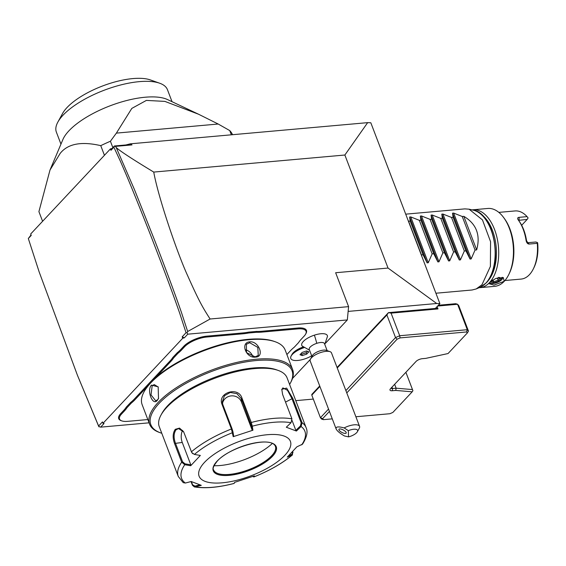 <?xml version="1.0" encoding="UTF-8"?>
<svg xmlns="http://www.w3.org/2000/svg" width="566" height="566" viewBox="0 0 566 566"><rect width="100%" height="100%" fill="white"/><g stroke="black" fill="none" stroke-linecap="round" stroke-linejoin="round"><path stroke-width="0.85" d="M348.14 311.406L436.719 303.503L439.881 303.638L370.822 122.78L367.659 122.645L130.329 143.828L131.998 144.903L115.4 146.382L116.207 147.5C119.674 150.839 132.189 159.032 153.74 172.078C158.423 198.142 177.59 253.971 187.756 275.925C199.289 301.805 203.038 308.031 210.113 319.005L187.671 331.506L181.304 312.022C177.144 300.213 171.307 283.474 155.162 241.632L134.489 189.667L116.207 147.5M439.881 303.638L435.374 308.449L388.446 312.637L337.067 367.476M405.886 372.308L412.473 389.564L396.136 388.198L392.521 388.524A3.254 1.21 -20.9 0 1 391.021 388.17M295.777 400.643L313.309 399.08M319.719 385.977L311.845 394.389L311.795 395.118L320.427 417.722L322.62 418.684L323.455 419.647L332.277 418.861M31.052 234.918L28.321 238.512L39.16 271.935L77.422 375.237L98.611 426.014L102.46 421.911L102.998 423.318L104.066 423.495L100.649 427.146L98.732 426.431L77.422 375.237M28.321 238.512L31.236 235.399L30.698 233.984L110.427 148.9L112.04 148.49L114.389 145.986L125.893 144.96L130.329 143.828M182.726 338.235L182.188 336.82L184.339 337.824L182.726 338.235L102.998 423.318M182.188 336.82L186.037 332.716L179.564 312.814C175.106 300.206 169.015 282.597 150.407 234.685C129.791 182.245 125.362 172.863 120.671 161.848L113.879 147.202L110.964 150.315L110.427 148.9M110.964 150.315L112.04 148.49M114.389 145.986L113.879 147.202M114.495 146.29L115.4 146.382M125.893 144.96L131.998 144.903M436.719 303.503L388.035 268.058L344.871 155.02L153.74 172.078M344.871 155.02L367.659 122.645M210.113 319.005L348.592 306.645L335.645 272.734L388.035 268.058M348.592 306.645L347.326 319.932L325.591 343.13M310.317 359.431L292.495 378.449M100.649 427.146L149.07 422.823M184.339 337.824L187.763 334.173L347.326 319.932M312.156 357.033L309.248 349.413A8.143 3.021 159.1 0 1 316.755 343.336A14.659 1.733 -108.2 0 0 314.385 335.15A13.69 5.08 -20.9 0 1 327.473 336.381L324.771 344.418M303.97 347.623A14.596 5.419 159.1 0 0 291.136 355.972L292.042 354.316A13.032 4.839 -20.9 0 1 303.171 346.979M314.385 335.15A13.69 5.08 159.1 0 0 302.194 346.038L309.56 350.227M286.891 354.542L290.648 350.531A34.208 12.7 -20.9 0 1 294.249 347.213L298.607 342.564A34.208 12.7 -20.9 0 1 301.133 339.345L304.147 336.119A17.263 6.41 159.1 0 0 305.633 334.138A17.263 6.41 159.1 0 0 297.9 328.896L297.985 328.011L261.754 331.244A33.557 12.452 159.1 0 1 256.631 331.407L248.75 332.108A33.557 12.452 159.1 0 1 243.033 332.914L206.802 336.147A17.914 6.651 -20.9 0 0 183.787 346.279L180.773 349.498A33.557 12.452 159.1 0 1 177.2 352.788L172.786 357.5A33.557 12.452 159.1 0 1 170.288 360.691L134.213 399.193A33.557 12.452 159.1 0 1 130.64 402.476L126.225 407.187A33.557 12.452 159.1 0 1 123.728 410.378L120.707 413.605A17.914 6.651 -20.9 0 0 121.06 420.63L121.803 420.892A17.263 6.41 159.1 0 0 127.711 421.345L147.825 419.555M297.985 328.011A17.914 6.651 -20.9 0 1 306.015 333.452A17.914 6.651 -20.9 0 1 305.81 333.798M98.979 426.835L98.611 426.014M187.671 331.506L187.042 332.843L187.763 334.173M187.042 332.843L186.037 332.716M316.755 343.336A8.143 3.021 -20.9 0 1 324.467 343.604L327.374 351.224M291.136 355.972A14.596 5.419 159.1 0 0 290.775 358.427A14.596 5.419 159.1 0 0 290.783 358.455M304.027 347.666A14.596 5.419 159.1 0 0 290.797 358.483A14.596 5.419 159.1 0 0 311.689 355.816M306.595 350.962L302.159 352.42L299.994 354.733L302.258 355.59L306.694 354.132L308.866 351.819L306.595 350.962M300.829 353.842L301.72 354.182L306.156 352.724L307.487 351.302M306.694 354.132L306.156 352.724M302.258 355.59L301.72 354.182M330.006 351.649A11.405 4.231 -20.9 0 0 320.703 352.519A11.405 4.231 159.1 0 0 310.479 359.106L312.361 355.667A8.143 3.021 159.1 0 1 319.663 350.955A8.143 3.021 -20.9 0 1 326.306 350.34L330.006 351.649A11.405 4.231 -20.9 0 1 331.492 352.887L359.551 426.361A11.405 4.231 -20.9 0 1 359.269 428.278L357.387 431.724A8.143 3.021 159.1 0 0 348.345 430.655L348.543 436.867A8.143 3.021 159.1 0 0 357.387 431.724M310.479 359.106A11.405 4.231 159.1 0 0 310.189 361.023L336.119 428.929C336.996 430.853 339.756 433.202 344.418 435.954L348.543 436.867M348.345 430.655L344.163 427.931A11.405 4.231 -20.9 0 1 348.762 425.993A11.405 4.231 -20.9 0 1 359.551 426.361M344.163 427.931C338.256 426.318 335.574 426.651 336.119 428.929M338.9 429.587A4.075 1.408 -152.5 0 0 342.267 432.615A4.075 1.408 -152.5 0 0 346.18 433.068A4.075 1.408 -152.5 0 0 346.243 432.799A4.075 1.408 -152.5 0 0 342.869 429.764A4.075 1.408 -152.5 0 0 338.956 429.311A4.075 1.408 -152.5 0 0 338.9 429.587M297.9 328.896L261.669 332.129A34.208 12.7 -20.9 0 1 256.497 332.299L256.631 331.407M126.225 407.187L127.003 407.676A34.208 12.7 -20.9 0 1 124.478 410.895L121.457 414.121A17.263 6.41 159.1 0 0 121.803 420.892M127.003 407.676L131.362 403.027L130.64 402.476M147.662 386.153L134.963 399.709A34.208 12.7 -20.9 0 1 131.362 403.027M172.786 357.5L173.564 357.988A34.208 12.7 -20.9 0 1 171.038 361.207L155.353 377.947M173.564 357.988L177.922 353.333L177.2 352.788M248.75 332.108L248.715 332.992A34.208 12.7 -20.9 0 1 242.948 333.798L206.717 337.032A17.263 6.41 159.1 0 0 184.544 346.795L181.523 350.021A34.208 12.7 -20.9 0 1 177.922 353.333M248.715 332.992L256.497 332.299M290.429 382.977A76.559 28.413 159.1 0 0 290.719 382.46A76.559 28.413 159.1 0 0 292.629 369.57L285.186 350.071A76.559 28.413 159.1 0 0 275.168 341.737L274.064 341.34A75.575 28.052 159.1 0 0 151.129 382.085A75.575 28.052 159.1 0 0 144.627 390.773L144.061 391.799A76.559 28.413 159.1 0 0 142.151 404.69L149.594 424.189A76.559 28.413 159.1 0 0 159.612 432.523L160.723 432.919A75.575 28.052 159.1 0 0 161.784 433.273M275.168 341.737A76.559 28.413 159.1 0 0 150.648 383.005A76.559 28.413 159.1 0 0 144.061 391.799M157.284 400.388C152.636 406.423 146.467 390.278 151.455 385.128L158.162 386.847L158.501 398.535L157.284 400.388L157.603 399.773L155.714 400.813L151.023 394.919L152.204 385.644L154.263 384.59L158.289 387.066M292.629 369.57A76.559 28.413 159.1 0 0 234.395 362.99A76.559 28.413 159.1 0 0 158.091 402.504A76.559 28.413 159.1 0 0 149.594 424.189M249.776 341.829C258.796 340.838 264.923 356.983 255.599 357.089C246.054 358.639 239.934 342.494 249.776 341.829L249.691 342.72L257.806 347.397L258.259 355.427L255.082 356.849L246.535 352.632L246.373 344.291L249.691 342.72M289.601 384.463A75.575 28.052 159.1 0 0 290.16 383.493A75.575 28.052 159.1 0 0 248.58 361.469A75.575 28.052 159.1 0 0 159.223 403.282A75.575 28.052 159.1 0 0 160.723 432.919M281.748 389.705L282.873 387.887L287.507 390.321L291.886 398.478L301.19 422.844L302.074 422.689L301.112 426.531L296.393 431.044L286.304 427.231L291.023 422.717L291.922 418.847L282.611 394.474L281.79 389.316L286.622 388.092L292.771 398.315L302.074 422.689A68.408 25.392 -20.9 0 1 306.093 427.648L287.075 377.847A68.408 25.392 159.1 0 0 278.125 370.397L276.279 369.74A66.781 24.791 159.1 0 0 167.649 405.744A66.781 24.791 159.1 0 0 161.904 413.413L160.963 415.133A68.408 25.392 159.1 0 0 159.251 426.651L178.276 476.459A68.408 25.392 -20.9 0 1 181.686 462.203L174.533 443.482C172.503 437.744 172.743 433.025 175.262 429.318L179.521 428.094L183.61 431.745L191.733 452.524L194.4 454.427L200.343 455.446L190.707 465.733L184.764 464.714L181.686 462.203L182.563 461.785L175.41 443.065C173.493 437.674 173.691 433.259 176.019 429.835L178.516 428.568L183.717 431.95M278.125 370.397A68.408 25.392 159.1 0 0 166.85 407.272A68.408 25.392 159.1 0 0 160.963 415.133M292.714 451.583L292.976 452.269L292.049 455.142L292.021 454.272L288.844 455.58M178.276 476.459L183.228 482.657L185.344 483.039L191.202 481.517L201.291 485.331L195.426 486.852L194.336 486.909L192.447 485.26L191.032 481.56M292.672 451.626L292.021 454.272M234.048 483.428L234.657 482.352L254.382 475.879L253.865 476.954C269.515 470.707 282.406 463.335 292.551 454.838L287.252 457.116L296.888 446.829L302.534 444.176C306.864 437.242 308.053 431.731 306.093 427.648M253.865 476.954L252.861 476.445M292.049 455.142A65.996 24.501 -20.9 0 1 253.886 476.926L252.974 476.551M199.812 484.864L195.022 486.109L195.426 486.852A65.996 24.501 -20.9 0 0 234.168 483.392L234.713 482.338M195.022 486.109L192.603 484.829L191.372 481.588M185.344 483.039A65.996 24.501 -20.9 0 1 184.764 464.714L185.004 463.823L182.563 461.785M291.023 422.717A65.996 24.501 -20.9 0 0 252.28 426.177L252.938 430.21L233.213 436.683L231.423 428.993L222.113 404.619C216.948 392.882 238.208 385.878 241.972 398.103L251.283 422.477L252.28 426.177L251.438 425.901L252.068 429.835L241.371 401.825A9.771 8.999 178.2 0 0 231.246 395.889A9.771 8.999 178.2 0 0 222.495 403.53M194.4 454.427A65.996 24.501 -20.9 0 1 232.562 432.65L232.994 431.957L232.138 429.014L222.827 404.64L222.282 401.888L224.461 395.74L230.277 392.457L236.984 393.688L241.272 398.584L251.438 425.901M301.692 444.855A65.996 24.501 -20.9 0 0 301.112 426.531L300.44 425.936L295.841 430.337L292.098 420.545M301.19 422.844L300.44 425.936M204.517 462.358A48.867 18.14 159.1 0 0 222.219 482.812A48.867 18.14 159.1 0 0 284.974 455.177A48.867 18.14 159.1 0 0 267.279 434.723A48.867 18.14 159.1 0 0 204.517 462.358M190.707 465.733L190.799 464.813L185.004 463.823M190.799 464.813L182.259 442.449A9.771 5.504 84.9 0 1 182.613 430.429M191.789 452.609L192.872 453.741M252.938 430.21L252.068 429.835M232.994 431.957L233.631 435.891L233.213 436.683M296.393 431.044L295.841 430.337M213.63 469.964A33.069 12.275 159.1 0 0 215.462 472.256A33.069 12.275 159.1 0 0 229.258 474.407A33.069 12.275 159.1 0 0 271.722 455.708A33.069 12.275 159.1 0 0 275.571 449.305A33.069 12.275 159.1 0 0 275.409 446.376M214.019 465.726A41.863 15.537 159.1 0 0 220.16 465.521A41.863 15.537 159.1 0 0 272.296 443.475M158.614 398.294L157.603 399.773M245.156 349.717A8.143 6.014 -136.9 0 1 252.846 356.707M231.36 134.807L229.746 130.583L218.186 124.025L116.377 133.116L110.42 141.238A104.243 38.693 159.1 0 0 100.755 145.646L104.434 155.289M100.755 145.646C81.334 141.167 67.814 143.743 60.187 153.386L49.999 170.041L38.913 211.634L42.599 221.285M229.746 130.583A104.243 38.693 -20.9 0 1 232.555 134.701M110.42 141.238L112.853 147.62M116.377 133.116L131.814 108.403L146.382 100.408L164.876 101.392L198.56 114.233L167.536 99.574A59.451 22.067 159.1 0 0 118.634 102.835A59.451 22.067 159.1 0 0 68.91 130.838A59.451 22.067 159.1 0 0 62.89 139.533L49.999 170.041M198.56 114.233L218.186 124.025M60.951 144.118L56.367 132.104A59.451 22.067 -20.9 0 1 57.852 122.1A59.451 22.067 -20.9 0 1 62.31 115.98A59.451 22.067 -20.9 0 1 110.059 88.119A59.451 22.067 -20.9 0 1 159.669 83.216A59.451 22.067 -20.9 0 1 167.451 89.69L172.036 101.703M57.852 122.1L62.557 113.497A51.308 19.046 -20.9 0 1 66.972 107.604A51.308 19.046 -20.9 0 1 150.429 79.94L159.669 83.216M435.374 308.449L436.719 308.329L438.006 308.937L391.078 313.125L388.446 312.637L386.896 314.972L337.251 367.957M412.473 389.564L412.911 390.689L412.197 391.799L395.747 390.427L392.309 390.738A4.889 1.811 -20.9 0 1 390.115 389.252A4.889 1.811 -20.9 0 1 390.533 388.693L416.067 361.441A4.889 1.811 -20.9 0 1 422.342 358.681L425.788 358.37L448.046 353.545L467.36 332.935L466.526 331.966L467.29 329.702L457.583 304.267L458.757 305.633L468.471 331.068L467.36 332.935M468.471 331.068L467.29 329.702L399.709 335.737L395.528 337.577L397.099 339.204L346.774 392.903M397.099 339.204L400.056 337.902L466.526 331.966M329.433 411.411L322.62 418.684M412.197 391.799L392.882 412.416L389.924 413.718L355.887 416.753M394.651 384.3L396.136 388.198L395.747 390.427M328.542 409.069L320.427 417.722L321.608 419.088L323.455 419.647M405.893 372.301L412.911 390.689M319.903 386.465L311.795 395.118M386.896 314.972L395.528 337.577L345.883 390.561M391.078 313.125L399.709 335.737L400.056 337.902M438.367 305.258L455.736 303.709L457.583 304.267L437.624 306.05M437.115 306.595L438.006 308.937M405.716 214.16L464.856 208.882L469.087 209.187L482.458 219.905L490.573 241.724L490.382 266.445L481.963 284.762L476.204 288.943L472.094 289.997L435.905 293.23M408.39 221.157L410.201 221.136L409.614 217.019L410.753 216.92L419.328 220.315L420.927 220.174L420.34 216.063L421.479 215.957L430.054 219.36L431.66 219.219L431.066 215.101L432.205 215.002L440.78 218.405L442.386 218.264L441.791 214.146L442.93 214.047L451.512 217.443L453.111 217.302L452.524 213.191L453.663 213.085L462.238 216.488L463.844 216.346L476.657 249.903C480.69 235.06 476.416 223.874 463.844 216.346M476.657 249.903L475.051 250.045L471.167 258.931L470.028 259.037L465.924 250.858L464.325 251L460.441 259.886L459.302 259.992L455.198 251.813L453.592 251.962L449.708 260.848L448.576 260.947L444.473 252.776L442.867 252.917L438.983 261.803L437.843 261.902L433.74 253.731L432.141 253.872L428.257 262.758L427.118 262.865L423.014 254.686L421.337 255.075M475.051 250.045L462.238 216.488M465.924 250.858L453.111 217.302M464.325 251L451.512 217.443M455.198 251.813L442.386 218.264M453.592 251.962L440.78 218.405M444.473 252.776L431.66 219.219M442.867 252.917L430.054 219.36M433.74 253.731L420.927 220.174M432.141 253.872L419.328 220.315M423.014 254.686L410.201 221.136M421.415 254.834L408.602 221.278M487.269 281.67A37.462 21.091 -95.1 0 0 492.455 230.404A37.462 21.091 -95.1 0 0 481.263 214.387M473.049 209.781L487.8 208.465A39.089 22.003 -95.1 0 1 503.655 217.563A39.089 22.003 -95.1 0 1 509.294 228.169A39.089 22.003 -95.1 0 1 508.749 274.581A39.089 22.003 -95.1 0 1 504.228 281.309L503.28 277.531L495.675 278.514L489.477 282.625A39.089 22.003 -95.1 0 0 494.543 229.485A39.089 22.003 -95.1 0 0 473.049 209.781A39.089 22.003 -95.1 0 0 472.129 209.901M479.077 287.705A39.089 22.003 -95.1 0 0 479.996 287.655A39.089 22.003 -95.1 0 0 489.47 282.639L488.734 283.601L493.969 285.101L504.214 281.323A39.089 22.003 -95.1 0 1 494.748 286.339L479.996 287.655M489.703 282.392A6.842 2.54 159.1 0 0 494.719 283.219A6.842 2.54 159.1 0 0 501.78 279.632A6.842 2.54 159.1 0 0 502.24 277.283M508.749 274.581L509.358 273.328A37.462 21.091 -95.1 0 0 509.888 228.848A37.462 21.091 -95.1 0 0 504.483 218.688L503.655 217.563M504.922 280.531L521.13 279.08A34.208 19.258 -95.1 0 0 533.377 268.793A34.208 19.258 -95.1 0 0 537.275 243.33L529.224 244.052C527.724 244.08 526.684 242.92 526.104 240.585A34.208 19.258 -95.1 0 0 523.133 229.138A34.208 19.258 -95.1 0 0 518.201 219.856A34.208 19.258 -95.1 0 0 518.173 219.82L518.166 219.806C517.289 218.327 517.579 217.5 519.029 217.344L527.073 216.629A34.208 19.258 -95.1 0 0 515.046 210.941L498.844 212.384M518.166 219.806L518.994 220.945A32.573 18.338 84.9 0 1 519.022 220.981A32.573 18.338 84.9 0 1 526.55 240.727L527.774 242.715L535.818 242L537.509 242.581L537.275 243.33M526.104 240.585L526.55 240.727M518.569 220.358L527.187 219.396L528.099 217.931L527.073 216.629M527.187 219.396L521.682 225.268M533.377 268.793L533.993 267.541A32.573 18.338 -95.1 0 0 537.7 243.295L537.509 242.581M491.974 280.559L491.147 281.642L492.47 280.234M490.694 281.925L493.481 282.979L498.929 281.189L501.596 278.345L500.415 277.92M498.929 281.189L498.193 280.29L500.238 278.104M493.481 282.979L493.651 281.783L498.193 280.29L497.281 277.899M492.944 279.937L493.651 281.783L491.705 281.047M392.309 390.738L392.521 388.524L391.99 387.144M261.669 332.129L261.754 331.244M121.457 414.121L120.707 413.605M124.478 410.895L123.728 410.378M134.963 399.709L134.213 399.193M171.038 361.207L170.288 360.691M181.523 350.021L180.773 349.498M184.544 346.795L183.787 346.279M206.717 337.032L206.802 336.147M242.948 333.798L243.033 332.914M192.447 485.26L192.603 484.829M174.533 443.482L182.259 442.449M175.262 429.318L176.019 429.835M191.386 451.845A68.408 25.392 -20.9 0 1 231.423 428.993L232.138 429.014M250.575 422.958L251.283 422.477A68.408 25.392 -20.9 0 1 291.922 418.847M241.972 398.103L241.272 398.584L241.371 401.825M292.771 398.315L285.526 402.101M222.113 404.619L222.827 404.64M216.99 461.248A33.719 12.516 159.1 0 0 229.202 475.355A33.719 12.516 159.1 0 0 272.501 456.288A33.719 12.516 159.1 0 0 260.289 442.173A33.719 12.516 159.1 0 0 216.99 461.248M271.751 455.772A33.069 12.275 159.1 0 0 275.423 446.404C271.206 435.318 229.492 447.027 217.252 461.127C213.531 465.875 212.328 468.832 213.644 469.999A33.069 12.275 159.1 0 0 238.795 472.836A33.069 12.275 159.1 0 0 271.751 455.772M151.455 385.128L152.204 385.644M255.599 357.089L255.082 356.849M480.301 287.174L486.187 282.922C503.57 266.487 494.741 213.509 473.431 210.205A39.302 22.124 84.9 0 1 494.175 241.597A39.302 22.124 84.9 0 1 485.861 283.142A39.302 22.124 84.9 0 1 480.301 287.174L476.204 288.943M453.663 213.085L471.167 258.931M452.524 213.191L470.028 259.037M442.93 214.047L460.441 259.886M441.791 214.146L459.302 259.992M432.205 215.002L449.708 260.848M431.066 215.101L448.576 260.947M421.479 215.957L438.983 261.803M420.34 216.063L437.843 261.902M410.753 216.92L428.257 262.758M409.614 217.019L427.118 262.865M501.596 278.345L499.127 277.411M519.029 217.344L519.142 220.11L518.718 220.563M529.224 244.052L527.774 242.715M306.015 333.452L305.633 334.138M290.16 383.493L290.719 382.46M234.119 483.442C218.349 487.517 205.083 488.677 194.336 486.909M473.431 210.205L469.087 209.187M518.201 219.856L519.022 220.981M500.86 278.338L498.405 277.411"/></g></svg>
